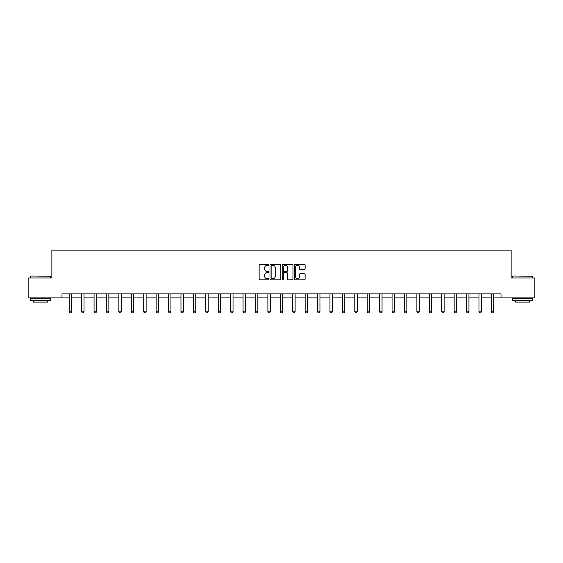 <?xml version="1.0" encoding="UTF-8"?>
<svg xmlns="http://www.w3.org/2000/svg" width="563" height="563" viewBox="0 0 563 563"><rect width="100%" height="100%" fill="white"/><g stroke="black" fill="none" stroke-linecap="round" stroke-linejoin="round"><path stroke-width="0.84" d="M268.762 264.758A0.549 0.549 0 0 0 268.22 264.209L259.916 264.209A0.781 0.781 0 0 0 259.135 264.99L259.135 279.051A0.781 0.781 0 0 0 259.916 279.832L268.22 279.832A0.549 0.549 0 0 0 268.762 279.283A0.549 0.549 0 0 0 268.22 278.741L267.144 278.741A2.498 2.498 0 0 1 264.645 276.236L264.645 275.068A2.498 2.498 0 0 1 267.144 272.569L268.22 272.569A0.549 0.549 0 0 0 268.762 272.02A0.549 0.549 0 0 0 268.22 271.472L267.144 271.472A2.498 2.498 0 0 1 264.645 268.973L264.645 267.798A2.498 2.498 0 0 1 267.144 265.3L268.22 265.3A0.549 0.549 0 0 0 268.762 264.758M304.33 269.712A0.781 0.781 0 0 0 305.111 268.931L305.111 264.99A0.781 0.781 0 0 0 304.33 264.209L295.111 264.209A0.781 0.781 0 0 0 294.329 264.99L294.329 279.051A0.781 0.781 0 0 0 295.111 279.832L304.33 279.832A0.781 0.781 0 0 0 305.111 279.051L305.111 274.287A0.781 0.781 0 0 0 304.33 273.505L300.389 273.505A0.781 0.781 0 0 0 299.607 274.287L299.607 276.651A2.09 2.09 0 0 1 297.517 278.741A2.09 2.09 0 0 1 295.427 276.651L295.427 267.39A2.09 2.09 0 0 1 297.517 265.3A2.09 2.09 0 0 1 299.607 267.39L299.607 268.931A0.781 0.781 0 0 0 300.389 269.712L304.33 269.712M61.979 297.89L28.15 297.89L28.15 277.988L51.866 277.988L51.866 250.134L511.134 250.134L511.134 277.988L534.85 277.988L534.85 297.89L501.021 297.89L501.021 293.907L61.979 293.907L61.979 297.89L69.221 297.89M280.817 264.99A0.781 0.781 0 0 0 280.036 264.209L270.817 264.209A0.781 0.781 0 0 0 270.036 264.99L270.036 279.051A0.781 0.781 0 0 0 270.817 279.832L280.036 279.832A0.781 0.781 0 0 0 280.817 279.051L280.817 264.99M282.964 264.209L292.183 264.209A0.781 0.781 0 0 1 292.964 264.99L292.964 279.051A0.781 0.781 0 0 1 292.183 279.832L288.242 279.832A0.781 0.781 0 0 1 287.454 279.051L287.454 273.351A0.781 0.781 0 0 0 286.673 272.569L284.062 272.569A0.781 0.781 0 0 0 283.28 273.351L283.28 279.283A0.549 0.549 0 0 1 282.732 279.832A0.549 0.549 0 0 1 282.183 279.283L282.183 264.99A0.781 0.781 0 0 1 282.964 264.209M71.607 297.89L81.635 297.89M84.028 297.89L94.056 297.89M96.442 297.89L106.47 297.89M108.856 297.89L118.884 297.89M121.277 297.89L131.306 297.89M133.691 297.89L143.72 297.89M146.113 297.89L156.141 297.89M158.527 297.89L168.555 297.89M170.941 297.89L180.969 297.89M183.362 297.89L193.391 297.89M195.776 297.89L205.805 297.89M208.19 297.89L218.219 297.89M220.612 297.89L230.64 297.89M233.026 297.89L243.054 297.89M245.447 297.89L255.475 297.89M257.861 297.89L267.889 297.89M270.275 297.89L280.304 297.89M282.696 297.89L292.725 297.89M295.111 297.89L305.139 297.89M307.525 297.89L317.553 297.89M319.946 297.89L329.974 297.89M332.36 297.89L342.388 297.89M344.781 297.89L354.81 297.89M357.195 297.89L367.224 297.89M369.61 297.89L379.638 297.89M382.031 297.89L392.059 297.89M394.445 297.89L404.473 297.89M406.859 297.89L416.887 297.89M419.28 297.89L429.309 297.89M431.694 297.89L441.723 297.89M444.116 297.89L454.144 297.89M456.53 297.89L466.558 297.89M468.944 297.89L478.972 297.89M481.365 297.89L491.393 297.89M493.779 297.89L501.021 297.89M271.676 265.3A0.549 0.549 0 0 0 271.127 265.849L271.127 278.192A0.549 0.549 0 0 0 271.676 278.741L272.809 278.741A2.498 2.498 0 0 0 275.307 276.236L275.307 267.798A2.498 2.498 0 0 0 272.809 265.3L271.676 265.3M287.454 267.432A2.09 2.09 0 0 0 285.371 265.342A2.09 2.09 0 0 0 283.28 267.432L283.28 270.69A0.781 0.781 0 0 0 284.062 271.472L286.673 271.472A0.781 0.781 0 0 0 287.454 270.69L287.454 267.432M71.698 293.907L71.649 294.083A0.795 0.795 0 0 0 71.607 294.322L71.607 311.832L71.008 312.866L69.819 312.866L69.221 311.832L69.221 294.322A0.795 0.795 0 0 0 69.186 294.083L69.129 293.907M69.221 311.832L71.607 311.832M30.775 275.997L50.438 276.236L30.775 275.997M40.487 300.276L30.536 300.276L30.536 298.284L50.438 298.284L50.438 300.276L40.487 300.276M47.651 300.276L47.651 302.106L33.323 302.106L33.323 300.276M512.802 275.997L532.464 276.236L512.802 275.997M522.513 300.276L512.562 300.276L512.562 298.284L532.464 298.284L532.464 300.276L522.513 300.276M529.677 300.276L529.677 302.106L515.349 302.106L515.349 300.276M84.119 293.907L84.063 294.083A0.795 0.795 0 0 0 84.028 294.322L84.028 311.832L83.43 312.866L82.233 312.866L81.635 311.832L81.635 294.322A0.795 0.795 0 0 0 81.6 294.083L81.544 293.907M81.635 311.832L84.028 311.832M96.533 293.907L96.477 294.083A0.795 0.795 0 0 0 96.442 294.322L96.442 311.832L95.844 312.866L94.654 312.866L94.056 311.832L94.056 294.322A0.795 0.795 0 0 0 94.014 294.083L93.965 293.907M94.056 311.832L96.442 311.832M108.955 293.907L108.898 294.083A0.795 0.795 0 0 0 108.856 294.322L108.856 311.832L108.265 312.866L107.069 312.866L106.47 311.832L106.47 294.322A0.795 0.795 0 0 0 106.435 294.083L106.379 293.907M106.47 311.832L108.856 311.832M121.369 293.907L121.312 294.083A0.795 0.795 0 0 0 121.277 294.322L121.277 311.832L120.679 312.866L119.483 312.866L118.884 311.832L118.884 294.322A0.795 0.795 0 0 0 118.849 294.083L118.793 293.907M118.884 311.832L121.277 311.832M133.783 293.907L133.727 294.083A0.795 0.795 0 0 0 133.691 294.322L133.691 311.832L133.093 312.866L131.904 312.866L131.306 311.832L131.306 294.322A0.795 0.795 0 0 0 131.27 294.083L131.214 293.907M131.306 311.832L133.691 311.832M146.204 293.907L146.148 294.083A0.795 0.795 0 0 0 146.113 294.322L146.113 311.832L145.514 312.866L144.318 312.866L143.72 311.832L143.72 294.322A0.795 0.795 0 0 0 143.685 294.083L143.628 293.907M143.72 311.832L146.113 311.832M158.618 293.907L158.562 294.083A0.795 0.795 0 0 0 158.527 294.322L158.527 311.832L157.929 312.866L156.732 312.866L156.141 311.832L156.141 294.322A0.795 0.795 0 0 0 156.099 294.083L156.042 293.907M156.141 311.832L158.527 311.832M171.032 293.907L170.983 294.083A0.795 0.795 0 0 0 170.941 294.322L170.941 311.832L170.343 312.866L169.153 312.866L168.555 311.832L168.555 294.322A0.795 0.795 0 0 0 168.52 294.083L168.464 293.907M168.555 311.832L170.941 311.832M183.454 293.907L183.397 294.083A0.795 0.795 0 0 0 183.362 294.322L183.362 311.832L182.764 312.866L181.567 312.866L180.969 311.832L180.969 294.322A0.795 0.795 0 0 0 180.934 294.083L180.878 293.907M180.969 311.832L183.362 311.832M195.868 293.907L195.811 294.083A0.795 0.795 0 0 0 195.776 294.322L195.776 311.832L195.178 312.866L193.989 312.866L193.391 311.832L193.391 294.322A0.795 0.795 0 0 0 193.348 294.083L193.299 293.907M193.391 311.832L195.776 311.832M208.289 293.907L208.233 294.083A0.795 0.795 0 0 0 208.19 294.322L208.19 311.832L207.599 312.866L206.403 312.866L205.805 311.832L205.805 294.322A0.795 0.795 0 0 0 205.769 294.083L205.713 293.907M205.805 311.832L208.19 311.832M220.703 293.907L220.647 294.083A0.795 0.795 0 0 0 220.612 294.322L220.612 311.832L220.013 312.866L218.817 312.866L218.219 311.832L218.219 294.322A0.795 0.795 0 0 0 218.184 294.083L218.127 293.907M218.219 311.832L220.612 311.832M233.117 293.907L233.061 294.083A0.795 0.795 0 0 0 233.026 294.322L233.026 311.832L232.428 312.866L231.238 312.866L230.64 311.832L230.64 294.322A0.795 0.795 0 0 0 230.605 294.083L230.549 293.907M230.64 311.832L233.026 311.832M245.538 293.907L245.482 294.083A0.795 0.795 0 0 0 245.447 294.322L245.447 311.832L244.849 312.866L243.652 312.866L243.054 311.832L243.054 294.322A0.795 0.795 0 0 0 243.019 294.083L242.963 293.907M243.054 311.832L245.447 311.832M257.953 293.907L257.896 294.083A0.795 0.795 0 0 0 257.861 294.322L257.861 311.832L257.263 312.866L256.066 312.866L255.475 311.832L255.475 294.322A0.795 0.795 0 0 0 255.433 294.083L255.377 293.907M255.475 311.832L257.861 311.832M270.367 293.907L270.317 294.083A0.795 0.795 0 0 0 270.275 294.322L270.275 311.832L269.677 312.866L268.488 312.866L267.889 311.832L267.889 294.322A0.795 0.795 0 0 0 267.854 294.083L267.798 293.907M267.889 311.832L270.275 311.832M282.788 293.907L282.732 294.083A0.795 0.795 0 0 0 282.696 294.322L282.696 311.832L282.098 312.866L280.902 312.866L280.304 311.832L280.304 294.322A0.795 0.795 0 0 0 280.268 294.083L280.212 293.907M280.304 311.832L282.696 311.832M295.202 293.907L295.146 294.083A0.795 0.795 0 0 0 295.111 294.322L295.111 311.832L294.512 312.866L293.323 312.866L292.725 311.832L292.725 294.322A0.795 0.795 0 0 0 292.683 294.083L292.633 293.907M292.725 311.832L295.111 311.832M307.623 293.907L307.567 294.083A0.795 0.795 0 0 0 307.525 294.322L307.525 311.832L306.934 312.866L305.737 312.866L305.139 311.832L305.139 294.322A0.795 0.795 0 0 0 305.104 294.083L305.047 293.907M305.139 311.832L307.525 311.832M320.037 293.907L319.981 294.083A0.795 0.795 0 0 0 319.946 294.322L319.946 311.832L319.348 312.866L318.151 312.866L317.553 311.832L317.553 294.322A0.795 0.795 0 0 0 317.518 294.083L317.462 293.907M317.553 311.832L319.946 311.832M332.451 293.907L332.395 294.083A0.795 0.795 0 0 0 332.36 294.322L332.36 311.832L331.762 312.866L330.572 312.866L329.974 311.832L329.974 294.322A0.795 0.795 0 0 0 329.939 294.083L329.883 293.907M329.974 311.832L332.36 311.832M344.873 293.907L344.816 294.083A0.795 0.795 0 0 0 344.781 294.322L344.781 311.832L344.183 312.866L342.987 312.866L342.388 311.832L342.388 294.322A0.795 0.795 0 0 0 342.353 294.083L342.297 293.907M342.388 311.832L344.781 311.832M357.287 293.907L357.231 294.083A0.795 0.795 0 0 0 357.195 294.322L357.195 311.832L356.597 312.866L355.401 312.866L354.81 311.832L354.81 294.322A0.795 0.795 0 0 0 354.767 294.083L354.711 293.907M354.81 311.832L357.195 311.832M369.701 293.907L369.652 294.083A0.795 0.795 0 0 0 369.61 294.322L369.61 311.832L369.011 312.866L367.822 312.866L367.224 311.832L367.224 294.322A0.795 0.795 0 0 0 367.189 294.083L367.132 293.907M367.224 311.832L369.61 311.832M382.122 293.907L382.066 294.083A0.795 0.795 0 0 0 382.031 294.322L382.031 311.832L381.433 312.866L380.236 312.866L379.638 311.832L379.638 294.322A0.795 0.795 0 0 0 379.603 294.083L379.546 293.907M379.638 311.832L382.031 311.832M394.536 293.907L394.48 294.083A0.795 0.795 0 0 0 394.445 294.322L394.445 311.832L393.847 312.866L392.657 312.866L392.059 311.832L392.059 294.322A0.795 0.795 0 0 0 392.017 294.083L391.968 293.907M392.059 311.832L394.445 311.832M406.958 293.907L406.901 294.083A0.795 0.795 0 0 0 406.859 294.322L406.859 311.832L406.268 312.866L405.071 312.866L404.473 311.832L404.473 294.322A0.795 0.795 0 0 0 404.438 294.083L404.382 293.907M404.473 311.832L406.859 311.832M419.372 293.907L419.315 294.083A0.795 0.795 0 0 0 419.28 294.322L419.28 311.832L418.682 312.866L417.486 312.866L416.887 311.832L416.887 294.322A0.795 0.795 0 0 0 416.852 294.083L416.796 293.907M416.887 311.832L419.28 311.832M431.786 293.907L431.73 294.083A0.795 0.795 0 0 0 431.694 294.322L431.694 311.832L431.096 312.866L429.907 312.866L429.309 311.832L429.309 294.322A0.795 0.795 0 0 0 429.273 294.083L429.217 293.907M429.309 311.832L431.694 311.832M444.207 293.907L444.151 294.083A0.795 0.795 0 0 0 444.116 294.322L444.116 311.832L443.517 312.866L442.321 312.866L441.723 311.832L441.723 294.322A0.795 0.795 0 0 0 441.688 294.083L441.631 293.907M441.723 311.832L444.116 311.832M456.621 293.907L456.565 294.083A0.795 0.795 0 0 0 456.53 294.322L456.53 311.832L455.931 312.866L454.735 312.866L454.144 311.832L454.144 294.322A0.795 0.795 0 0 0 454.102 294.083L454.045 293.907M454.144 311.832L456.53 311.832M469.035 293.907L468.986 294.083A0.795 0.795 0 0 0 468.944 294.322L468.944 311.832L468.346 312.866L467.156 312.866L466.558 311.832L466.558 294.322A0.795 0.795 0 0 0 466.523 294.083L466.467 293.907M466.558 311.832L468.944 311.832M481.456 293.907L481.4 294.083A0.795 0.795 0 0 0 481.365 294.322L481.365 311.832L480.767 312.866L479.57 312.866L478.972 311.832L478.972 294.322A0.795 0.795 0 0 0 478.937 294.083L478.881 293.907M478.972 311.832L481.365 311.832M493.871 293.907L493.814 294.083A0.795 0.795 0 0 0 493.779 294.322L493.779 311.832L493.181 312.866L491.992 312.866L491.393 311.832L491.393 294.322A0.795 0.795 0 0 0 491.351 294.083L491.302 293.907M491.393 311.832L493.779 311.832M30.536 277.988L30.536 276.236M35.075 298.284L35.075 297.89M45.899 298.284L45.899 297.89M50.438 277.988L50.438 276.236M512.562 277.988L512.562 276.236M517.101 298.284L517.101 297.89M527.925 298.284L527.925 297.89M532.464 277.988L532.464 276.236"/></g></svg>
